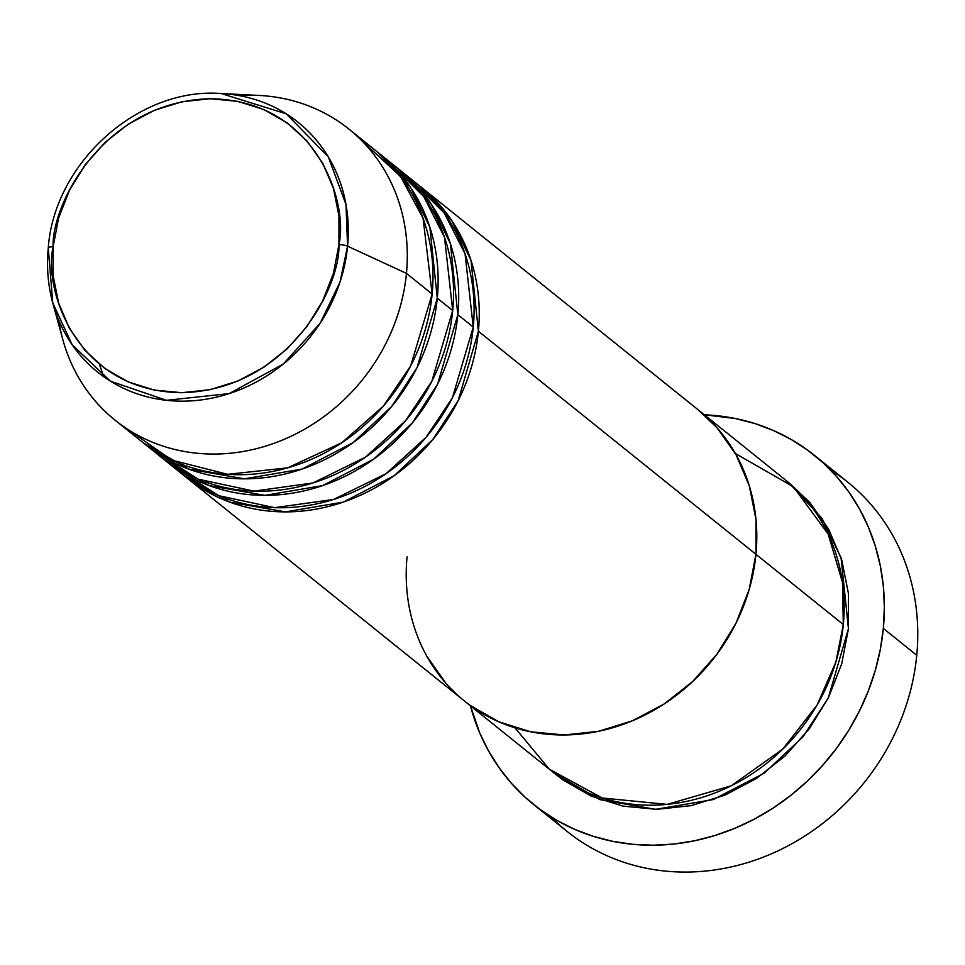<?xml version="1.0" encoding="UTF-8"?>
<svg xmlns="http://www.w3.org/2000/svg" width="965" height="965" viewBox="0 0 965 965"><rect width="100%" height="100%" fill="white"/><g stroke="black" fill="none" stroke-linecap="round" stroke-linejoin="round"><path stroke-width="1.45" d="M830.274 469.738A224.037 201.022 128.8 0 1 916.75 655.283A224.037 201.022 -51.2 0 0 847.777 482.162L814.376 455.311A224.037 201.022 128.8 0 1 883.337 628.42L916.75 655.283L883.337 628.42A224.037 201.022 128.8 0 1 750.239 821.239A224.037 201.022 128.8 0 1 533.657 804.545A224.037 201.022 128.8 0 1 470.438 705.825L479.629 732.737L488.447 750.782L499.05 767.67L511.341 783.218L525.189 797.307L540.484 809.768L557.058 820.503L574.754 829.405L593.415 836.378L612.847 841.371L632.859 844.327L653.281 845.219L673.896 844.037L694.523 840.792L714.944 835.509L734.968 828.26L754.413 819.092L773.074 808.103L790.781 795.401L807.367 781.095L822.675 765.341L836.546 748.285L848.85 730.095L859.477 710.928L868.307 690.988L875.279 670.458L880.297 649.529L883.337 628.42L884.362 607.335L883.361 586.455L880.345 565.997L875.339 546.154L868.391 527.119L859.586 509.074L848.983 492.186L836.691 476.638L822.831 462.549L807.548 450.088L790.974 439.352L773.267 430.45L754.618 423.478L735.185 418.484L704.378 414.793A224.037 201.022 128.8 0 1 814.376 455.311M554.465 773.327L562.74 779.792L591.292 796.161L623.04 806.137L656.743 809.333L691.097 805.642L724.812 795.196L756.56 778.405L785.148 755.909L809.454 728.563L828.561 697.43L841.733 663.703L848.452 628.673L841.046 557.782L821.999 518.314L788.381 482.379L809.575 502.186L828.658 529.218L841.782 560.11L848.476 593.704L848.452 628.673L828.26 698.033L802.88 736.958L764.256 773.134L713.328 799.551L655.573 809.346L599.892 799.611L554.501 773.351M514.96 727.815L549.362 769.214L602.232 798.007L667.141 804.388L731.277 785.787L782.856 749.045L817.138 704.969L835.859 662.062L843.314 624.548A186.691 167.512 -51.2 0 0 785.836 480.281L698.467 410.053A186.691 167.512 128.8 0 1 755.945 554.308L843.314 624.548L755.945 554.308L755.957 519.339L749.274 485.757L736.138 454.853L717.067 427.821L698.057 409.727L717.067 427.821L736.138 454.853L749.274 485.757L755.957 519.339L755.945 554.308A186.691 167.512 128.8 0 1 645.018 714.993A186.691 167.512 128.8 0 1 464.539 701.085A186.691 167.512 128.8 0 1 407.061 556.817M426.856 656.284L445.939 683.317L426.856 656.284M735.414 453.55L793.314 486.71L828.127 534.043L842.481 582.317L843.314 624.548A186.691 167.512 -51.2 0 1 732.387 785.221A186.691 167.512 -51.2 0 1 551.908 771.312L464.539 701.085A186.691 167.512 -51.2 0 0 645.018 714.993A186.691 167.512 -51.2 0 0 755.945 554.308L749.214 589.338L736.054 623.064L716.947 654.198L692.629 681.543L664.053 704.04L632.292 720.831L598.59 731.277L564.223 734.968L530.521 731.772L498.784 721.796L470.22 705.427L498.784 721.796L530.521 731.772L564.223 734.968L598.59 731.277L632.292 720.831L664.053 704.04L692.629 681.543L716.947 654.198L736.054 623.064L749.214 589.338L755.945 554.308A186.691 167.512 -51.2 0 0 698.467 410.053L420.921 186.957A186.691 167.512 128.8 0 1 478.399 331.224L458.206 400.572L432.827 439.497L394.203 475.685L343.275 502.102L285.519 511.884L229.839 502.15L184.448 475.89A186.691 167.512 128.8 0 0 186.993 477.989A186.691 167.512 128.8 0 0 367.472 491.909A186.691 167.512 128.8 0 0 478.399 331.224L755.945 554.308L478.399 331.224L470.992 260.333L451.946 220.864L418.328 184.918A186.691 167.512 128.8 0 1 420.921 186.957M533.657 804.545L567.058 831.396A224.037 201.022 -51.2 0 0 783.64 848.09A224.037 201.022 -51.2 0 0 916.75 655.283A224.037 201.022 128.8 0 1 773.062 853.096A224.037 201.022 128.8 0 1 551.16 816.981M174.351 467.41L218.802 495.721L274.615 507.662L333.516 499.484L386.036 473.682L426.096 437.278L452.428 397.713L473.26 327.087A186.691 167.512 -51.2 0 0 415.782 182.831L400.366 170.431A186.691 167.512 128.8 0 1 457.844 314.699L437.652 384.046L412.272 422.972L373.648 459.159L322.708 485.576L264.965 495.359L209.284 485.624L163.881 459.364A186.691 167.512 128.8 0 0 166.438 461.463A186.691 167.512 128.8 0 0 346.918 475.383A186.691 167.512 128.8 0 0 457.844 314.699L473.26 327.087L457.844 314.699L450.438 243.807L431.379 204.339L397.773 168.393A186.691 167.512 128.8 0 1 400.366 170.431M153.785 450.884L198.247 479.195L254.06 491.137L312.95 482.958L365.482 457.157L405.541 420.752L431.862 381.187L452.706 310.561A186.691 167.512 -51.2 0 0 395.228 166.306L379.812 153.905A186.691 167.512 128.8 0 1 437.278 298.173L417.097 367.532L391.718 406.446L353.081 442.633L302.154 469.05L244.398 478.833L188.718 469.099L143.327 442.851A186.691 167.512 128.8 0 0 145.872 444.937A186.691 167.512 128.8 0 0 326.363 458.858A186.691 167.512 128.8 0 0 437.278 298.173L452.706 310.561L437.278 298.173L429.883 227.282L410.825 187.813L377.219 151.867A186.691 167.512 128.8 0 1 379.812 153.905M128.454 429.775L171.842 460.112L227.668 474.31L287.654 467.844L341.803 442.754L383.322 406.156L410.644 365.964L432.139 294.036A186.691 167.512 -51.2 0 0 374.673 149.78L348.968 129.117A186.691 167.512 128.8 0 1 406.446 273.385A186.691 167.512 -51.2 0 0 259.006 95.439L221.094 93.521A160.166 143.713 128.8 0 1 347.581 246.172L345.989 204.435L328.245 156.788L286.279 113.846L221.094 93.521C138.622 87.019 54.209 162.735 48.25 248.089A7.467 1.942 5.5 0 1 53.111 246.738C51.507 203.796 104.208 101.494 210.177 98.732C315.76 99.986 348.823 201.661 338.932 244.688A7.467 1.942 5.5 0 1 347.581 246.172L406.446 273.385L432.139 294.036L406.446 273.385A186.691 167.512 128.8 0 1 295.519 434.069A186.691 167.512 128.8 0 1 115.04 420.149A186.691 167.512 128.8 0 1 58.696 320.103M48.274 248.319A7.467 1.942 5.5 0 1 48.25 248.077A7.467 1.942 -174.5 0 0 48.274 248.319L52.773 302.926A160.166 143.713 128.8 0 1 48.274 248.319M239.151 95.595A186.691 167.512 128.8 0 1 348.968 129.117M145.872 444.937L161.288 457.338A186.691 167.512 -51.2 0 0 341.779 471.246A186.691 167.512 -51.2 0 0 452.706 310.561L444.479 237.197L423.719 196.558L387.315 160.359M115.04 420.149L140.733 440.812A186.691 167.512 -51.2 0 0 321.224 454.72A186.691 167.512 -51.2 0 0 432.139 294.036L423.056 218.223L400.535 176.45L361.248 140.154M62.797 339.535A186.691 167.512 -51.2 0 0 246.509 450.872A186.691 167.512 -51.2 0 0 406.446 273.385L347.581 246.172A160.166 143.713 128.8 0 1 210.382 398.436A160.166 143.713 128.8 0 1 52.773 302.926L72.085 344.638L110.408 381.163L166.463 400.318L229.139 393.599L283.288 364.046L320.151 323.227L340.018 282.057L347.581 246.172A7.467 1.942 -174.5 0 0 338.932 244.688L333.432 273.385L322.648 301.02L306.991 326.52L287.075 348.92L263.65 367.351L237.643 381.115L210.02 389.679L181.878 392.695L154.267 390.077L128.261 381.899L104.859 368.497L84.968 350.379L69.335 328.233L58.576 302.913L53.099 275.399L53.111 246.738L58.624 218.054L69.408 190.419L85.065 164.906L104.98 142.506L128.393 124.075L154.412 110.312L182.023 101.759L210.177 98.732L237.788 101.361L263.795 109.528L287.196 122.941L307.087 141.059L322.72 163.206L333.48 188.525L338.956 216.039L338.932 244.688C340.536 287.642 287.847 389.932 181.878 392.695C76.283 391.452 43.232 289.777 53.111 246.738A7.467 1.942 -174.5 0 0 48.25 248.077C46.453 266.967 47.96 285.242 52.773 302.926L62.797 339.535M166.438 461.463L181.854 473.863A186.691 167.512 -51.2 0 0 362.333 487.771A186.691 167.512 -51.2 0 0 473.26 327.087L465.034 253.723L444.286 213.084L407.869 176.885M99.431 364.312L103.774 376.76M464.539 701.085L186.993 477.989"/></g></svg>
